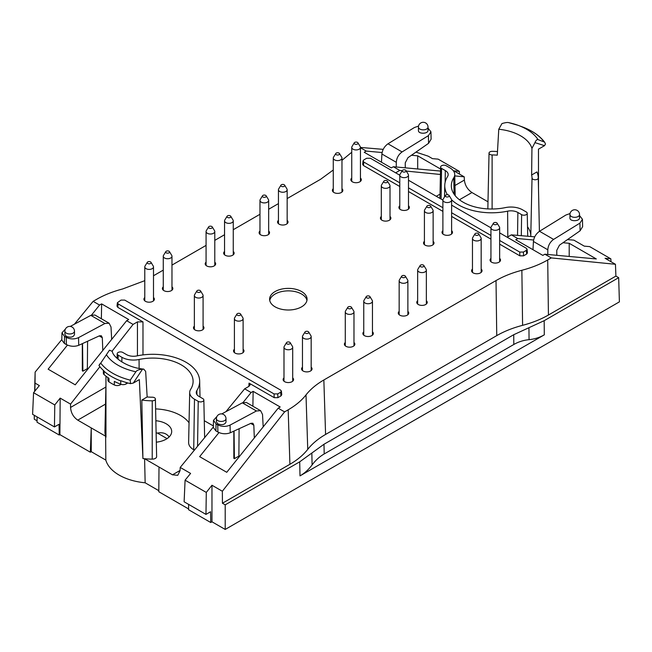 <?xml version="1.0" encoding="UTF-8"?>
<svg xmlns="http://www.w3.org/2000/svg" width="652" height="652" viewBox="0 0 652 652"><rect width="100%" height="100%" fill="white"/><g stroke="black" fill="none" stroke-linecap="round" stroke-linejoin="round"><path stroke-width="0.98" d="M538.006 139.609L544.591 142.12L545.479 144.027L544.51 145.673L534.958 142.625C535.936 140.327 536.955 139.324 538.006 139.609A49.413 28.525 180 0 0 518.201 125.355L522.179 126.822A56.806 32.796 180 0 1 543.711 141.411M142.47 369.219L143.733 369.113C125.314 367.435 112.413 356.155 112.364 351.404L109.479 350.173L100.726 363.091A56.806 32.796 0 0 0 130.237 380.132L135.885 371.77C136.985 370.246 139.178 369.399 142.47 369.219L133.301 383.074L130.449 383.645A58.354 33.692 180 0 1 120.995 380.76L120.734 380.907A58.362 33.692 180 0 1 104.1 371.298L103.945 370.915A58.354 33.692 180 0 1 98.949 365.454L99.927 363.808M196.847 390.581A9.78 5.648 180 0 0 196.26 392.585A9.78 5.648 180 0 0 199.121 396.506L202.878 398.674A3.284 1.899 180 0 1 203.84 399.994A3.284 1.899 180 0 1 201.827 401.762A3.284 1.899 180 0 1 198.232 401.355L194.483 399.187A16.349 9.438 180 0 1 189.691 392.398A16.349 9.438 180 0 1 190.677 389.285A40.269 23.252 180 0 0 193.106 381.624A40.269 23.252 180 0 0 139.063 359.488A16.349 9.438 180 0 1 121.916 357.296L118.159 355.128A3.284 1.899 180 0 1 117.197 353.759A3.284 1.899 180 0 1 119.243 352.031A3.284 1.899 180 0 1 122.804 352.447L126.553 354.615A9.78 5.648 180 0 0 136.822 355.927A46.838 27.042 180 0 1 199.667 381.004A46.838 27.042 180 0 1 196.847 390.581L196.928 394.566M451.591 199.814A46.838 27.042 0 0 0 507.615 211.167A9.78 5.648 0 0 1 517.875 212.479L521.624 214.647A3.284 1.899 0 0 0 525.227 215.046A3.284 1.899 0 0 0 527.232 213.277A3.284 1.899 0 0 0 526.27 211.965L522.521 209.797A16.349 9.438 0 0 0 505.365 207.605A40.269 23.252 0 0 1 451.331 186.04A40.269 23.252 0 0 1 453.751 177.8A16.349 9.438 0 0 0 454.737 174.459A16.349 9.438 0 0 0 449.953 167.898L446.204 165.738A3.284 1.899 0 0 0 442.643 165.323A3.284 1.899 0 0 0 440.597 167.051A3.284 1.899 0 0 0 441.559 168.412L445.308 170.579L445.137 182.348M447.411 194.72A46.838 27.042 0 0 1 444.762 185.421A46.838 27.042 0 0 1 447.582 176.505A9.78 5.648 0 0 0 448.177 174.646A9.78 5.648 0 0 0 445.308 170.579M534.958 142.625L531.942 148.395L531.624 175.005A40.432 23.342 180 0 1 532.024 177.988L530.793 235.6A4.352 2.518 0 0 0 531.119 236.529M531.624 175.005L536.955 171.924A46.675 26.952 180 0 1 538.267 177.939L538.267 177.939A3.121 1.801 180 0 1 535.186 179.765A3.121 1.801 180 0 1 532.024 177.988M508.544 122.6L518.201 125.355A49.413 28.525 180 0 0 508.544 122.6C507.443 122.291 505.251 122.617 501.958 123.57L498.772 129.243A40.978 23.659 180 0 1 531.942 148.395M498.772 129.243L497.28 155.176A40.432 23.342 180 0 0 492.113 154.948A3.121 1.801 180 0 1 489.033 153.122A3.121 1.801 180 0 1 492.195 151.337A46.675 26.952 180 0 1 497.492 151.557M98.949 365.454L100.726 363.091M103.383 370.409L103.383 373.237A4.352 2.518 0 0 0 104.1 374.623A58.362 33.692 0 0 0 108.99 378.323L108.99 381.885A58.362 33.692 0 0 0 114.32 384.957A4.352 2.518 0 0 0 120.27 384.843L121.117 384.354M107.914 377.589L107.914 380.222A4.352 2.518 0 0 0 108.99 381.885M114.32 384.957L114.32 381.396A58.362 33.692 0 0 0 120.734 384.224A4.352 2.518 0 0 0 126.211 383.906L127.833 382.968M130.237 380.132L130.457 383.645M143.733 369.113L145.665 371.412L147.156 396.978A40.432 23.342 0 0 0 152.315 397.207A3.121 1.801 0 0 1 155.396 398.991L156.627 456.587A4.352 2.518 180 0 1 152.218 459.13A47.906 27.661 0 0 1 144.597 458.723L172.487 474.819L177.768 475.308L180.058 470.671L180.213 467.427L190.596 473.417L185.086 480.182L184.117 501.787L205.967 514.404L206.293 492.423L185.086 480.182M147.156 396.978L141.818 400.051A46.675 26.952 0 0 0 152.234 400.817A3.121 1.801 0 0 0 155.396 398.991M169.161 436.93C166.488 433.376 162.593 432.097 157.482 433.091L167.059 438.625M306.008 394.9C310.401 389.309 316.342 384.33 323.848 379.977L325.584 434.444C318.078 438.796 312.129 443.776 307.744 449.367L306.008 394.9C301.623 400.499 295.682 405.471 288.176 409.823L289.912 464.289L222.438 503.238L225.209 504.844L299.7 461.828L323.995 444.248L513.727 334.712L544.176 320.686L618.666 277.679L619.4 301.86L225.209 529.44L211.965 521.796L210.735 522.513L188.558 509.709L188.64 504.403M311.843 453.042L312.096 464.925C315.552 460.288 319.586 456.628 324.199 453.955L513.809 344.484L513.727 334.712M528.951 327.695L529.057 339.659C523.515 340.222 518.438 341.827 513.809 344.484M65.404 329.048L61.973 332.846L61.81 340.002L64.369 343.417L66.39 344.582C70.498 346.562 74.605 346.807 78.721 345.307L99.471 335.804L101.362 335.764L102.315 337.728L102.796 350.458M61.973 332.846L64.524 336.391L66.227 337.377C70.334 339.333 74.442 339.415 78.55 337.63L78.721 345.307M64.898 331.192L64.898 334.476L66.3 336.391C70.506 337.826 73.228 337.255 74.475 334.663L74.475 331.192A4.792 4.792 0 0 0 69.691 326.407A4.792 4.792 0 0 0 64.898 331.192A4.792 2.763 0 0 0 66.3 333.148A4.792 2.763 0 0 0 71.524 333.751A4.792 2.763 0 0 0 74.475 331.192M105.942 384.623L104.931 431.836A4.352 2.518 180 0 1 104.931 431.771A4.352 2.518 180 0 1 104.939 431.706M155.608 408.902A39.193 22.633 180 0 1 189.039 422.806M189.691 392.398L188.624 442.529A17.425 10.057 0 0 0 193.725 449.766L194.377 450.149M254.313 437.932L253.832 425.21L252.878 423.246L250.987 423.287L230.237 432.789C226.122 434.289 222.014 434.045 217.907 432.056L215.885 430.891L213.326 427.484L213.489 420.336L216.92 416.53M263.188 426.873L262.528 414.493L260.621 410.687L256.432 410.972L230.066 425.104C225.959 426.897 221.851 426.807 217.744 424.851L216.048 423.873L213.489 420.32M225.999 418.674L225.999 422.146C224.744 424.737 222.022 425.308 217.817 423.865L216.415 421.95L216.415 418.674A4.792 2.763 180 0 0 217.817 420.63A4.792 2.763 180 0 0 223.041 421.225A4.792 2.763 180 0 0 225.999 418.674A4.792 4.792 0 0 0 221.207 413.881A4.792 4.792 0 0 0 216.415 418.674M547.778 254.476L547.81 249.789C548.161 245.413 550.084 241.949 553.597 239.406L579.913 223.123L582.456 219.325L579.538 215.543M569.954 214.557L569.954 218.029C569.726 221.713 579.767 221.509 579.538 217.833L579.538 214.557A4.792 4.792 0 0 0 577.142 210.409A4.792 4.792 0 0 0 569.954 214.557A4.792 2.763 0 0 0 574.746 217.32A4.792 2.763 0 0 0 579.538 214.557M527.525 226.847A39.193 22.633 180 0 1 530.793 235.6M428.022 128.069L430.939 131.843L428.397 135.649L428.568 143.326L431.102 139.186L430.939 131.859M428.022 127.083L428.022 130.359C428.25 134.027 418.209 134.23 418.437 130.555L418.437 127.083A4.792 2.763 180 0 0 423.229 129.846A4.792 2.763 180 0 0 428.022 127.083A4.792 4.792 0 0 0 425.626 122.935A4.792 4.792 0 0 0 418.437 127.083M544.51 145.673L538.471 149.153L538.495 188.493M34.866 391.11L35.037 383.099L39.364 385.593L33.57 392.708L32.6 414.313L54.45 426.93L59.055 424.273L59.218 435.031L59.902 434.639L60.171 398.119L70.555 404.118L70.555 407.443C70.978 412.879 73.374 417.109 77.759 420.132L105.64 436.229A47.906 27.661 0 0 0 105.966 437.199L105.95 376.147M104.931 431.836A47.906 27.661 0 0 0 105.64 436.229L105.82 460.092L91.247 451.681L91.247 427.916L90.335 452.203L91.247 451.681M133.301 383.074L139.341 379.594L142.918 458.535A47.906 27.661 0 0 0 144.597 458.723L145.151 482.798A47.645 27.506 180 0 1 105.82 460.092M141.818 400.051L142.918 458.535M210.735 522.513L210.572 511.747L205.967 514.404M312.096 464.925C308.649 469.554 304.614 473.213 300.002 475.887L544.298 334.843L544.176 320.686M529.057 339.659C534.591 339.105 539.677 337.5 544.298 334.843M157.482 433.091A18.729 10.815 0 0 0 156.121 432.92M155.861 420.727A18.859 10.888 180 0 1 166.17 423.776A18.859 10.888 180 0 1 171.696 431.542A18.859 10.888 180 0 1 156.325 442.178M34.637 391.396L34.858 384.444M34.792 384.484L35.127 372.096L35.037 383.099M615.904 276.081L615.455 264.288L551.29 257.915L547.713 259.977L548.43 315.03L615.904 276.081L618.666 277.679M548.43 315.03C540.891 319.366 532.276 322.797 522.586 325.332L521.869 270.278C531.559 267.744 540.174 264.313 547.713 259.977M325.584 434.444L496.742 335.625C504.281 331.297 512.896 327.866 522.586 325.332M289.912 464.289C297.41 459.937 303.359 454.966 307.744 449.367M82.535 343.563L82.894 371.184L82.315 370.841L82.315 343.661M111.671 339.399L111.011 327.019L109.104 323.213L104.915 323.498L78.55 337.63M70.261 326.44L90.832 315.364L94.931 315.03L109.104 323.213M33.57 392.708L54.776 404.949L54.45 426.93M213.359 425.943L204.28 420.703M234.052 431.037L234.41 458.658L233.832 458.323L233.832 431.143M260.621 410.687L246.448 402.504L242.348 402.846L221.778 413.914M582.456 219.333L582.627 226.668L580.084 230.808L559.449 245.193L556.759 250.319L556.792 255.307M570.06 213.554L565.879 215.021L539.522 231.281C535.985 233.807 533.955 237.214 533.426 241.476L532.986 249.708M610.989 261.705L610.859 258.852L589.661 246.611L584.265 246.138L573.874 240.14L567.468 239.602M415.952 152.12L428.144 156.146L432.463 158.64L438.144 159.129L459.342 171.37L459.464 174.092M487.989 201.81L471.95 192.544C467.549 189.536 465.023 185.38 464.371 180.082L454.974 185.502M396.261 166.993L396.294 162.307C396.644 157.931 398.568 154.475 402.08 151.932L428.397 135.649M418.543 126.072L414.362 127.547L387.997 143.799C384.468 146.333 382.439 149.732 381.901 154.002L381.469 162.226M405.275 167.825L405.242 162.837L407.932 157.719L428.568 143.326M218.958 432.586L199.651 456.653L226.749 472.301L278.176 408.185L280.205 406.995L253.139 391.363L252.886 406.229M101.37 318.747L101.622 303.889L128.689 319.513L126.659 320.702L75.233 384.827L48.134 369.179L67.441 345.104M440.556 169.023L417.688 155.82L417.688 168.966M562.994 242.723L569.204 243.294L596.303 258.942L544.876 254.207L542.814 255.38L515.748 239.749L517.769 238.559L511.355 234.859L534.73 236.831M569.204 243.294L569.204 256.448M615.455 264.288L605.072 258.29L610.859 258.852M459.342 171.37L453.841 170.84L464.224 176.839L464.371 180.082M34.352 415.324L34.271 419.203L34.271 415.275M37.066 420.817L34.271 419.203M59.218 435.031L37.042 422.227L37.123 416.93M54.776 404.949L60.171 398.119M145.151 482.798L158.819 490.695M188.575 508.927L158.811 491.747L158.998 467.036M222.438 503.238L222.348 491.241L211.965 485.251L206.293 492.423M211.965 485.251L211.965 521.796M225.209 504.844L225.209 529.44M222.348 491.241L284.598 411.885L288.176 409.823M253.139 391.363L251.077 392.537L244.655 388.828L225.91 411.689M243.082 402.504L251.077 392.537M234.41 458.658L238.885 456.115M244.655 388.828L249.023 386.31L250.164 384.77L249.023 383.115L274.223 397.663L277.915 397.663L281.004 395.886L280.629 392.235L277.728 393.906L274.036 393.906L118.134 303.897L117.368 302.74L117.018 306.187L117.784 307.345L118.134 303.897M280.629 392.235L281.387 391.078L280.621 390.1L124.719 300.091L121.027 300.091L117.368 302.74M281.004 395.886L281.762 394.729L281.387 391.078M101.622 303.889L99.56 305.054L91.565 315.022M87.368 368.641L82.894 371.184M144.785 280.662L122.56 288.991C112.877 291.525 104.263 294.957 96.716 299.284L93.138 301.354L74.393 324.215M61.818 339.545L35.127 372.096M153.497 275.755L163.269 270.115M171.973 265.087L206.073 245.397M214.785 240.368L224.549 234.728M233.261 229.7L259.969 214.28M268.673 209.251L278.445 203.611M287.157 198.583L320.588 179.284L333.262 170.001M341.974 160.31L351.738 152.258M360.45 147.433L383.213 149.357M440.507 171.069L393.36 166.733L391.298 167.898L364.232 152.275L366.253 151.085L382.096 152.544M399.782 175.209L370.401 158.249L366.709 158.249L363.808 159.919L363.05 160.889L362.675 164.353L363.433 165.51L399.782 186.496M363.433 165.51L363.816 162.055L363.05 160.889M363.816 162.055L399.782 182.821M408.494 187.849L442.895 207.711M451.608 212.739L490.94 235.445M499.652 240.474L519.717 252.063L523.409 252.063L526.311 250.392L527.069 249.243L527.419 252.911L526.661 254.052L526.311 250.392M408.494 191.525L442.895 211.387M451.608 216.415L490.94 239.129M499.652 244.158L519.88 255.837L519.717 252.063M526.661 254.052L523.572 255.837L519.88 255.837M533.613 240.017L517.769 238.559M521.869 270.278C512.179 272.813 503.564 276.244 496.025 280.572L496.742 335.625M323.848 379.977L496.025 280.572M87.36 369.7L87.58 341.249M90.335 452.203L59.902 434.639M126.659 320.702L133.081 324.411L112.201 351.02M99.903 366.701L70.555 404.118M93.138 301.354L99.56 305.054M284.598 411.885L278.176 408.185M213.334 427.027L180.213 467.427M239.097 428.731L238.876 457.174M551.29 257.915L544.876 254.207M499.652 232.87L526.303 248.257L527.069 249.243M490.94 227.841L451.608 205.135M442.895 200.107L408.494 180.237M360.45 147.735L366.253 151.085M417.688 155.82L411.477 155.249M393.36 166.733L399.774 170.433L402.227 170.677M406.294 171.085L440.434 174.475M454.77 175.893L464.224 176.839M426.758 303.628A5.224 3.015 0 0 0 426.351 303.204M417.647 303.204A5.224 3.015 0 0 0 417.239 303.628M417.647 300.719A5.224 3.015 0 0 0 416.775 302.381A5.224 3.015 0 0 0 418.299 304.517A5.224 3.015 0 0 0 423.996 305.169A5.224 3.015 0 0 0 427.223 302.381A5.224 3.015 0 0 0 426.351 300.719M433.531 244.239A5.224 3.015 0 0 0 433.132 243.815M424.419 243.815A5.224 3.015 0 0 0 424.012 244.239M424.419 241.33A5.224 3.015 0 0 0 423.547 243A5.224 3.015 0 0 0 425.08 245.128A5.224 3.015 0 0 0 430.776 245.788A5.224 3.015 0 0 0 434.004 243A5.224 3.015 0 0 0 433.132 241.33M354.386 345.413A5.224 3.015 0 0 0 353.979 344.989M345.275 344.989A5.224 3.015 0 0 0 344.867 345.413M345.275 342.496A5.224 3.015 0 0 0 344.403 344.166A5.224 3.015 0 0 0 345.935 346.302A5.224 3.015 0 0 0 351.624 346.954A5.224 3.015 0 0 0 354.851 344.166A5.224 3.015 0 0 0 353.979 342.496M390.418 219.349A5.224 3.015 0 0 0 390.01 218.925M381.306 218.925A5.224 3.015 0 0 0 380.898 219.349M381.306 216.44A5.224 3.015 0 0 0 380.434 218.102A5.224 3.015 0 0 0 381.966 220.237A5.224 3.015 0 0 0 387.655 220.898A5.224 3.015 0 0 0 390.882 218.102A5.224 3.015 0 0 0 390.01 216.44M172.381 289.757A5.224 3.015 0 0 0 171.973 289.333M163.269 289.333A5.224 3.015 0 0 0 162.861 289.757M163.269 286.847A5.224 3.015 0 0 0 162.397 288.518A5.224 3.015 0 0 0 163.929 290.645A5.224 3.015 0 0 0 169.618 291.305A5.224 3.015 0 0 0 172.845 288.518A5.224 3.015 0 0 0 171.973 286.847M215.193 265.046A5.224 3.015 0 0 0 214.785 264.622M206.073 264.622A5.224 3.015 0 0 0 205.665 265.046M206.073 262.137A5.224 3.015 0 0 0 205.201 263.799A5.224 3.015 0 0 0 206.733 265.935A5.224 3.015 0 0 0 212.43 266.587A5.224 3.015 0 0 0 215.657 263.799A5.224 3.015 0 0 0 214.785 262.137M287.556 223.261A5.224 3.015 0 0 0 287.157 222.837M278.445 222.837A5.224 3.015 0 0 0 278.037 223.261M278.445 220.352A5.224 3.015 0 0 0 277.573 222.014A5.224 3.015 0 0 0 279.105 224.149A5.224 3.015 0 0 0 284.802 224.801A5.224 3.015 0 0 0 288.029 222.014A5.224 3.015 0 0 0 287.157 220.352M360.858 180.946A5.224 3.015 0 0 0 360.45 180.522M351.738 180.522A5.224 3.015 0 0 0 351.33 180.946M351.738 178.037A5.224 3.015 0 0 0 350.866 179.699A5.224 3.015 0 0 0 352.398 181.835A5.224 3.015 0 0 0 358.095 182.487A5.224 3.015 0 0 0 361.322 179.699A5.224 3.015 0 0 0 360.45 178.037M408.894 208.681A5.224 3.015 0 0 0 408.494 208.257M399.782 208.257A5.224 3.015 0 0 0 399.374 208.681M399.782 205.771A5.224 3.015 0 0 0 398.91 207.442A5.224 3.015 0 0 0 400.442 209.569A5.224 3.015 0 0 0 406.139 210.229A5.224 3.015 0 0 0 409.366 207.442A5.224 3.015 0 0 0 408.494 205.771M452.015 233.571A5.224 3.015 0 0 0 451.608 233.155M442.895 233.155A5.224 3.015 0 0 0 442.488 233.571M442.895 230.661A5.224 3.015 0 0 0 442.023 232.332A5.224 3.015 0 0 0 443.556 234.467A5.224 3.015 0 0 0 449.252 235.119A5.224 3.015 0 0 0 452.48 232.332A5.224 3.015 0 0 0 451.608 230.661M500.051 261.313A5.224 3.015 0 0 0 499.652 260.89M490.94 260.89A5.224 3.015 0 0 0 490.532 261.313M490.94 258.396A5.224 3.015 0 0 0 490.068 260.067A5.224 3.015 0 0 0 491.6 262.202A5.224 3.015 0 0 0 497.297 262.854A5.224 3.015 0 0 0 500.516 260.067A5.224 3.015 0 0 0 499.652 258.396M481.575 271.982A5.224 3.015 0 0 0 481.168 271.558M472.464 271.558A5.224 3.015 0 0 0 472.056 271.982M472.464 269.064A5.224 3.015 0 0 0 471.592 270.735A5.224 3.015 0 0 0 473.124 272.87A5.224 3.015 0 0 0 478.812 273.522A5.224 3.015 0 0 0 482.04 270.735A5.224 3.015 0 0 0 481.168 269.064M408.282 314.297A5.224 3.015 0 0 0 407.875 313.873M399.163 313.873A5.224 3.015 0 0 0 398.763 314.297M399.163 311.387A5.224 3.015 0 0 0 398.29 313.05A5.224 3.015 0 0 0 399.823 315.185A5.224 3.015 0 0 0 405.52 315.837A5.224 3.015 0 0 0 408.747 313.05A5.224 3.015 0 0 0 407.875 311.387M372.862 334.745A5.224 3.015 0 0 0 372.463 334.321M363.751 334.321A5.224 3.015 0 0 0 363.343 334.745M363.751 331.827A5.224 3.015 0 0 0 362.879 333.498A5.224 3.015 0 0 0 364.411 335.633A5.224 3.015 0 0 0 370.108 336.285A5.224 3.015 0 0 0 373.335 333.498A5.224 3.015 0 0 0 372.463 331.827M311.583 370.124A5.224 3.015 0 0 0 311.175 369.7M302.463 369.7A5.224 3.015 0 0 0 302.063 370.124M302.463 367.215A5.224 3.015 0 0 0 301.591 368.877A5.224 3.015 0 0 0 303.123 371.012A5.224 3.015 0 0 0 308.82 371.664A5.224 3.015 0 0 0 312.047 368.877A5.224 3.015 0 0 0 311.175 367.215M293.107 380.792A5.224 3.015 0 0 0 292.699 380.369M283.987 380.369A5.224 3.015 0 0 0 283.579 380.792M283.987 377.883A5.224 3.015 0 0 0 283.115 379.545A5.224 3.015 0 0 0 284.647 381.681A5.224 3.015 0 0 0 290.344 382.333A5.224 3.015 0 0 0 293.571 379.545A5.224 3.015 0 0 0 292.699 377.883M243.522 352.17A5.224 3.015 0 0 0 243.114 351.746M234.402 351.746A5.224 3.015 0 0 0 234.003 352.17M234.402 349.252A5.224 3.015 0 0 0 233.538 350.923A5.224 3.015 0 0 0 235.062 353.058A5.224 3.015 0 0 0 240.759 353.71A5.224 3.015 0 0 0 243.987 350.923A5.224 3.015 0 0 0 243.114 349.252M203.489 329.056A5.224 3.015 0 0 0 203.082 328.632M194.369 328.632A5.224 3.015 0 0 0 193.962 329.056M194.369 326.139A5.224 3.015 0 0 0 193.497 327.809A5.224 3.015 0 0 0 195.029 329.945A5.224 3.015 0 0 0 200.726 330.597A5.224 3.015 0 0 0 203.954 327.809A5.224 3.015 0 0 0 203.082 326.139M153.905 300.425A5.224 3.015 0 0 0 153.497 300.002M144.785 300.002A5.224 3.015 0 0 0 144.385 300.425M144.785 297.516A5.224 3.015 0 0 0 143.921 299.187A5.224 3.015 0 0 0 145.445 301.314A5.224 3.015 0 0 0 151.142 301.974A5.224 3.015 0 0 0 154.369 299.187A5.224 3.015 0 0 0 153.497 297.516M233.669 254.378A5.224 3.015 0 0 0 233.261 253.954M224.549 253.954A5.224 3.015 0 0 0 224.141 254.378M224.549 251.468A5.224 3.015 0 0 0 223.677 253.131A5.224 3.015 0 0 0 225.209 255.266A5.224 3.015 0 0 0 230.906 255.918A5.224 3.015 0 0 0 234.133 253.131A5.224 3.015 0 0 0 233.261 251.468M269.08 233.929A5.224 3.015 0 0 0 268.673 233.506M259.969 233.506A5.224 3.015 0 0 0 259.561 233.929M259.969 231.02A5.224 3.015 0 0 0 259.097 232.682A5.224 3.015 0 0 0 260.629 234.818A5.224 3.015 0 0 0 266.326 235.47A5.224 3.015 0 0 0 269.545 232.682A5.224 3.015 0 0 0 268.673 231.02M342.382 191.615A5.224 3.015 0 0 0 341.974 191.191M333.262 191.191A5.224 3.015 0 0 0 332.854 191.615M333.262 188.705A5.224 3.015 0 0 0 332.39 190.368A5.224 3.015 0 0 0 333.922 192.503A5.224 3.015 0 0 0 339.619 193.155A5.224 3.015 0 0 0 342.846 190.368A5.224 3.015 0 0 0 341.974 188.705M117.784 307.345L142.984 321.892L137.442 321.892L133.081 324.411M507.223 237.238L511.355 234.859M395.642 172.821L399.774 170.433M275.095 306.839A18.729 10.815 0 0 0 295.511 309.178A18.729 10.815 0 0 0 307.068 299.195A18.729 10.815 0 0 0 288.339 288.38A18.729 10.815 0 0 0 269.61 299.195A18.729 10.815 0 0 0 275.095 306.839M306.945 300.433A18.729 10.815 0 0 0 288.339 290.865A18.729 10.815 0 0 0 269.741 300.433M420.613 265.095A1.956 1.133 180 0 1 423.849 265.527A1.956 1.133 180 0 1 421.999 267.027A1.956 1.133 180 0 1 420.149 265.527A1.956 1.133 180 0 1 420.613 265.095M423.849 265.527L426.106 269.26A4.352 2.518 180 0 1 426.351 270.091A4.352 2.518 180 0 1 421.999 272.609A4.352 2.518 180 0 1 417.647 270.091A4.352 2.518 180 0 1 417.883 269.26L420.149 265.527M445.862 195.046A1.956 1.133 180 0 1 449.098 195.47A1.956 1.133 180 0 1 447.248 196.977A1.956 1.133 180 0 1 445.397 195.47A1.956 1.133 180 0 1 445.862 195.046M449.098 195.47L451.363 199.21A4.352 2.518 180 0 1 451.608 200.042A4.352 2.518 180 0 1 447.248 202.552A4.352 2.518 180 0 1 442.895 200.042A4.352 2.518 180 0 1 443.14 199.21L445.397 195.47M402.749 170.156A1.956 1.133 180 0 1 405.984 170.579A1.956 1.133 180 0 1 404.134 172.087A1.956 1.133 180 0 1 402.284 170.579A1.956 1.133 180 0 1 402.749 170.156M405.984 170.579L408.25 174.32A4.352 2.518 180 0 1 408.494 175.143A4.352 2.518 180 0 1 404.134 177.662A4.352 2.518 180 0 1 399.782 175.143A4.352 2.518 180 0 1 400.026 174.32L402.284 170.579M354.712 142.413A1.956 1.133 180 0 1 357.948 142.845A1.956 1.133 180 0 1 356.098 144.345A1.956 1.133 180 0 1 354.248 142.845A1.956 1.133 180 0 1 354.712 142.413M357.948 142.845L360.206 146.578A4.352 2.518 180 0 1 360.45 147.409A4.352 2.518 180 0 1 356.098 149.927A4.352 2.518 180 0 1 351.738 147.409A4.352 2.518 180 0 1 351.982 146.578L354.248 142.845M336.228 153.081A1.956 1.133 180 0 1 339.464 153.513A1.956 1.133 180 0 1 337.614 155.013A1.956 1.133 180 0 1 335.764 153.513A1.956 1.133 180 0 1 336.228 153.081M339.464 153.513L341.729 157.246A4.352 2.518 180 0 1 341.974 158.077A4.352 2.518 180 0 1 337.614 160.596A4.352 2.518 180 0 1 333.262 158.077A4.352 2.518 180 0 1 333.506 157.246L335.764 153.513M262.935 195.396A1.956 1.133 180 0 1 266.171 195.828A1.956 1.133 180 0 1 264.321 197.336A1.956 1.133 180 0 1 262.471 195.828A1.956 1.133 180 0 1 262.935 195.396M266.171 195.828L268.437 199.569A4.352 2.518 180 0 1 268.673 200.392A4.352 2.518 180 0 1 264.321 202.911A4.352 2.518 180 0 1 259.969 200.392A4.352 2.518 180 0 1 260.213 199.569L262.471 195.828M227.524 215.845A1.956 1.133 180 0 1 230.759 216.277A1.956 1.133 180 0 1 228.909 217.776A1.956 1.133 180 0 1 227.059 216.277A1.956 1.133 180 0 1 227.524 215.845M230.759 216.277L233.017 220.009A4.352 2.518 180 0 1 233.261 220.841A4.352 2.518 180 0 1 228.909 223.359A4.352 2.518 180 0 1 224.549 220.841A4.352 2.518 180 0 1 224.793 220.009L227.059 216.277M147.76 261.9A1.956 1.133 180 0 1 150.995 262.324A1.956 1.133 180 0 1 149.145 263.832A1.956 1.133 180 0 1 147.295 262.324A1.956 1.133 180 0 1 147.76 261.9M150.995 262.324L153.253 266.065A4.352 2.518 180 0 1 153.497 266.888A4.352 2.518 180 0 1 149.145 269.406A4.352 2.518 180 0 1 144.785 266.888A4.352 2.518 180 0 1 145.029 266.065L147.295 262.324M197.336 290.523A1.956 1.133 180 0 1 200.58 290.947A1.956 1.133 180 0 1 198.73 292.455A1.956 1.133 180 0 1 196.88 290.947A1.956 1.133 180 0 1 197.336 290.523M200.58 290.947L202.837 294.688A4.352 2.518 180 0 1 203.082 295.519A4.352 2.518 180 0 1 198.73 298.029A4.352 2.518 180 0 1 194.369 295.519A4.352 2.518 180 0 1 194.614 294.688L196.88 290.947M237.377 313.636A1.956 1.133 180 0 1 240.612 314.068A1.956 1.133 180 0 1 238.762 315.568A1.956 1.133 180 0 1 236.912 314.068A1.956 1.133 180 0 1 237.377 313.636M240.612 314.068L242.87 317.801A4.352 2.518 180 0 1 243.114 318.632A4.352 2.518 180 0 1 238.762 321.143A4.352 2.518 180 0 1 234.402 318.632A4.352 2.518 180 0 1 234.647 317.801L236.912 314.068M305.438 331.599A1.956 1.133 180 0 1 308.673 332.023A1.956 1.133 180 0 1 306.823 333.531A1.956 1.133 180 0 1 304.973 332.023A1.956 1.133 180 0 1 305.438 331.599M308.673 332.023L310.931 335.764A4.352 2.518 180 0 1 311.175 336.587A4.352 2.518 180 0 1 306.823 339.105A4.352 2.518 180 0 1 302.463 336.587A4.352 2.518 180 0 1 302.707 335.764L304.973 332.023M366.717 296.212A1.956 1.133 180 0 1 369.953 296.644A1.956 1.133 180 0 1 368.103 298.143A1.956 1.133 180 0 1 366.253 296.644A1.956 1.133 180 0 1 366.717 296.212M369.953 296.644L372.219 300.376A4.352 2.518 180 0 1 372.463 301.208A4.352 2.518 180 0 1 368.103 303.726A4.352 2.518 180 0 1 363.751 301.208A4.352 2.518 180 0 1 363.995 300.376L366.253 296.644M402.137 275.763A1.956 1.133 180 0 1 405.373 276.195A1.956 1.133 180 0 1 403.523 277.695A1.956 1.133 180 0 1 401.673 276.195A1.956 1.133 180 0 1 402.137 275.763M405.373 276.195L407.63 279.928A4.352 2.518 180 0 1 407.875 280.759A4.352 2.518 180 0 1 403.523 283.278A4.352 2.518 180 0 1 399.163 280.759A4.352 2.518 180 0 1 399.407 279.928L401.673 276.195M493.906 222.78A1.956 1.133 180 0 1 497.142 223.212A1.956 1.133 180 0 1 495.292 224.712A1.956 1.133 180 0 1 493.442 223.212A1.956 1.133 180 0 1 493.906 222.78M497.142 223.212L499.408 226.945A4.352 2.518 180 0 1 499.652 227.776A4.352 2.518 180 0 1 495.292 230.286A4.352 2.518 180 0 1 490.94 227.776A4.352 2.518 180 0 1 491.184 226.945L493.442 223.212M286.953 342.267A1.956 1.133 180 0 1 290.197 342.691A1.956 1.133 180 0 1 288.339 344.199A1.956 1.133 180 0 1 286.489 342.691A1.956 1.133 180 0 1 286.953 342.267M290.197 342.691L292.455 346.432A4.352 2.518 180 0 1 292.699 347.255A4.352 2.518 180 0 1 288.339 349.774A4.352 2.518 180 0 1 283.987 347.255A4.352 2.518 180 0 1 284.231 346.432L286.489 342.691M475.43 233.449A1.956 1.133 180 0 1 478.666 233.881A1.956 1.133 180 0 1 476.816 235.38A1.956 1.133 180 0 1 474.966 233.881A1.956 1.133 180 0 1 475.43 233.449M478.666 233.881L480.923 237.613A4.352 2.518 180 0 1 481.168 238.445A4.352 2.518 180 0 1 476.816 240.955A4.352 2.518 180 0 1 472.464 238.445A4.352 2.518 180 0 1 472.7 237.613L474.966 233.881M384.272 180.824A1.956 1.133 180 0 1 387.508 181.248A1.956 1.133 180 0 1 385.658 182.756A1.956 1.133 180 0 1 383.808 181.248A1.956 1.133 180 0 1 384.272 180.824M387.508 181.248L389.774 184.989A4.352 2.518 180 0 1 390.01 185.812A4.352 2.518 180 0 1 385.658 188.33A4.352 2.518 180 0 1 381.306 185.812A4.352 2.518 180 0 1 381.55 184.989L383.808 181.248M427.386 205.714A1.956 1.133 180 0 1 430.622 206.138A1.956 1.133 180 0 1 428.772 207.646A1.956 1.133 180 0 1 426.921 206.138A1.956 1.133 180 0 1 427.386 205.714M430.622 206.138L432.887 209.879A4.352 2.518 180 0 1 433.132 210.71A4.352 2.518 180 0 1 428.772 213.22A4.352 2.518 180 0 1 424.419 210.71A4.352 2.518 180 0 1 424.664 209.879L426.921 206.138M166.236 251.232A1.956 1.133 180 0 1 169.471 251.656A1.956 1.133 180 0 1 167.621 253.163A1.956 1.133 180 0 1 165.771 251.656A1.956 1.133 180 0 1 166.236 251.232M169.471 251.656L171.737 255.397A4.352 2.518 180 0 1 171.973 256.228A4.352 2.518 180 0 1 167.621 258.738A4.352 2.518 180 0 1 163.269 256.228A4.352 2.518 180 0 1 163.513 255.397L165.771 251.656M351.477 307.312L353.743 311.045A4.352 2.518 180 0 1 353.979 311.876A4.352 2.518 180 0 1 349.627 314.386A4.352 2.518 180 0 1 345.275 311.876A4.352 2.518 180 0 1 345.519 311.045L347.777 307.312A1.956 1.133 180 0 1 348.241 306.88A1.956 1.133 180 0 1 351.477 307.312A1.956 1.133 180 0 1 349.627 308.812A1.956 1.133 180 0 1 347.777 307.312M284.647 185.16L286.913 188.901A4.352 2.518 180 0 1 287.157 189.724A4.352 2.518 180 0 1 282.797 192.242A4.352 2.518 180 0 1 278.445 189.724A4.352 2.518 180 0 1 278.689 188.901L280.947 185.16A1.956 1.133 180 0 1 281.411 184.736A1.956 1.133 180 0 1 284.647 185.16A1.956 1.133 180 0 1 282.797 186.668A1.956 1.133 180 0 1 280.947 185.16M212.275 226.945L214.541 230.678A4.352 2.518 180 0 1 214.785 231.509A4.352 2.518 180 0 1 210.425 234.027A4.352 2.518 180 0 1 206.073 231.509A4.352 2.518 180 0 1 206.317 230.678L208.575 226.945A1.956 1.133 180 0 1 209.039 226.513A1.956 1.133 180 0 1 212.275 226.945A1.956 1.133 180 0 1 210.425 228.445A1.956 1.133 180 0 1 208.575 226.945M106.423 354.761A49.413 28.525 0 0 0 135.885 371.77M104.1 374.623L104.1 371.298M120.27 384.843L120.27 384.044M120.734 384.224L120.734 380.907M126.211 383.906L126.211 382.504M324.199 453.955L323.995 444.248M66.227 337.377L66.39 344.582M64.369 343.417L64.524 336.391M152.234 400.817L152.218 459.13M118.159 355.128L118.102 359.301M121.916 357.296L121.842 361.999M139.063 359.488L139.129 368.38M194.483 399.187L193.725 449.766M198.232 401.355L197.556 446.27M217.907 432.056L217.744 424.851M216.048 423.873L215.885 430.891M492.113 154.948L492.105 208.999M538.267 177.939L539.408 231.346L538.267 177.939M517.875 212.479L517.533 235.38M521.624 214.647L521.315 235.698M453.751 177.8L454.085 194.206M441.559 168.412L441.102 199.064M507.615 211.167L507.802 236.904M300.002 475.887L299.7 461.828M99.202 335.927L102.315 337.728M90.832 315.364L104.915 323.498M180.074 470.442L172.487 474.819M105.526 404.101L77.759 420.132M253.832 425.21L250.718 423.409M230.066 425.104L230.237 432.789M256.432 410.972L242.348 402.846M579.913 223.123L580.084 230.808M553.597 239.406L539.522 231.281M547.81 249.789L533.426 241.476M459.456 199.756L471.95 192.544M381.901 154.002L396.294 162.307M387.997 143.799L402.08 151.932M277.915 397.663L277.728 393.906M523.572 255.837L523.409 252.063M70.555 407.443L105.893 387.043M274.223 397.663L274.036 393.906M440.018 194.141L436.294 196.293M137.442 321.892L137.442 355.796M142.984 321.892L142.984 354.9M249.023 383.115L248.868 386.4M522.179 126.822C532.065 130.49 539.538 135.583 544.591 142.12M105.942 384.574L104.931 431.771M199.667 381.004L200.009 397.019M117.197 353.759L117.099 358.421M203.84 399.994L204.638 437.631M489.033 153.122L487.843 208.901M527.232 213.277L527.721 236.236M454.737 174.459L455.194 195.698M440.597 167.051L439.929 198.387M444.762 185.421L444.517 196.928M417.647 270.091L417.647 304.052M426.351 270.091L426.351 304.052M442.895 200.042L442.895 233.995M451.608 200.042L451.608 233.995M399.782 175.143L399.782 209.105M408.494 175.143L408.494 209.105M351.738 147.409L351.738 181.37M360.45 147.409L360.45 181.37M333.262 158.077L333.262 192.038M341.974 158.077L341.974 192.038M259.969 200.392L259.969 234.353M268.673 200.392L268.673 234.353M224.549 220.841L224.549 254.802M233.261 220.841L233.261 254.802M144.785 266.888L144.785 300.849M153.497 266.888L153.497 300.849M194.369 295.519L194.369 329.48M203.082 295.519L203.082 329.48M234.402 318.632L234.402 352.593M243.114 318.632L243.114 352.593M302.463 336.587L302.463 370.548M311.175 336.587L311.175 370.548M363.751 301.208L363.751 335.169M372.463 301.208L372.463 335.169M399.163 280.759L399.163 314.72M407.875 280.759L407.875 314.72M490.94 227.776L490.94 261.737M499.652 227.776L499.652 261.737M283.987 347.255L283.987 381.216M292.699 347.255L292.699 381.216M472.464 238.445L472.464 272.406M481.168 238.445L481.168 272.406M381.306 185.812L381.306 219.773M390.01 185.812L390.01 219.773M424.419 210.71L424.419 244.663M433.132 210.71L433.132 244.663M163.269 256.228L163.269 290.181M171.973 256.228L171.973 290.181M345.275 311.876L345.275 345.837M353.979 311.876L353.979 345.837M278.445 189.724L278.445 223.685M287.157 189.724L287.157 223.685M206.073 231.509L206.073 265.47M214.785 231.509L214.785 265.47"/></g></svg>
